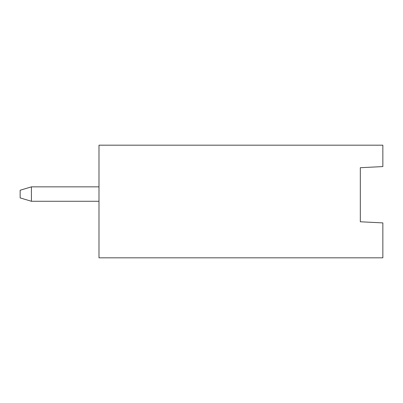 <?xml version="1.0" encoding="UTF-8"?>
<svg xmlns="http://www.w3.org/2000/svg" width="403" height="403" viewBox="0 0 403 403"><rect width="100%" height="100%" fill="white"/><g stroke="black" fill="none" stroke-linecap="round" stroke-linejoin="round"><path stroke-width="0.6" d="M98.997 257.819L98.997 145.181L382.85 145.181L98.997 145.181L98.997 257.819L382.85 257.819L98.997 257.819M382.85 166.58L382.85 145.181L382.85 166.58L360.322 167.708L382.85 166.58M382.85 257.819L382.85 222.899L360.322 221.776L360.322 167.708L360.322 221.776L382.85 222.899L382.85 257.819M98.997 201.273L31.414 201.273L98.997 201.273M31.414 186.856L98.997 186.856L31.414 186.856L31.414 201.273L20.15 197.893L31.414 201.273L31.414 186.856L20.15 190.236L31.414 186.856M20.15 190.236L20.15 197.893L20.15 190.236"/></g></svg>
